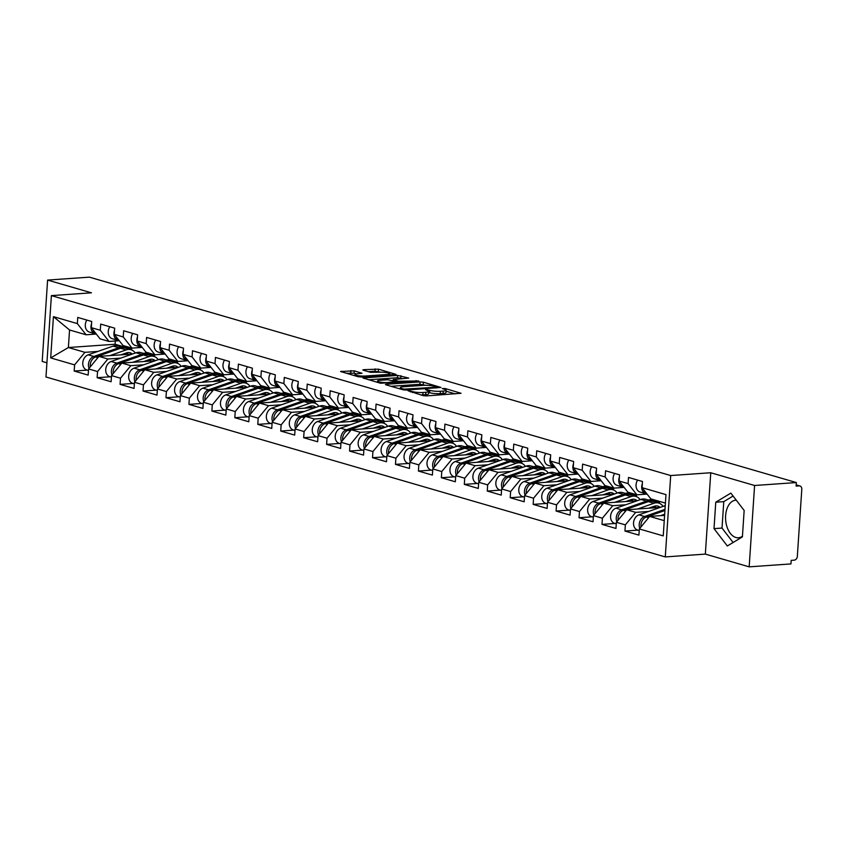 <?xml version="1.0" encoding="UTF-8"?>
<svg xmlns="http://www.w3.org/2000/svg" width="844" height="844" viewBox="0 0 844 844"><rect width="100%" height="100%" fill="white"/><g stroke="black" fill="none" stroke-linecap="round" stroke-linejoin="round"><path stroke-width="1.27" d="M408.074 390.783L423.118 395.625L426.431 395.91L461.056 393.283L445.221 388.546L442.256 388.525L444.588 389.306A7.585 1.319 3.8 0 1 446.159 390.223A7.585 1.319 3.8 0 1 443.216 391.067L440.41 391.257A7.585 1.319 3.8 0 1 429.796 390.339L425.492 389.559L427.169 390.519A7.585 1.319 3.8 0 1 428.752 391.447A7.585 1.319 3.8 0 1 425.809 392.281L422.992 392.481A7.585 1.319 3.8 0 1 412.378 391.563L408.074 390.783M742.446 536.214A18.832 11.489 86 0 1 738.405 537.765A18.832 11.489 86 0 1 735.862 537.48A18.832 11.489 86 0 1 725.555 517.71A18.832 11.489 86 0 1 735.778 500.197A18.832 11.489 86 0 1 736.263 500.175M354.227 370.854L340.543 371.487L358.067 376.719L361.39 377.015L396.005 374.388L378.481 369.155L363.743 369.661L362.825 369.925L363.31 370.21L370.6 372.331L379.589 372.225A6.341 1.097 3.8 0 1 386.267 372.542A6.341 1.097 3.8 0 1 389.77 373.765A6.341 1.097 3.8 0 1 387.312 374.472L365.125 376.023A6.341 1.097 3.8 0 1 358.436 375.707A6.341 1.097 3.8 0 1 354.934 374.483A6.341 1.097 3.8 0 1 357.392 373.776L362.013 373.259L354.227 370.854L354.069 373.217L346.135 373.259M710.754 472.745L705.341 554.107L749.177 566.851L754.589 485.49L710.754 472.745L670.695 475.552L51.389 295.622L91.437 292.815L47.602 280.081L89.38 277.148L796.356 482.557L796.124 486.112L799.173 485.901L796.198 485.036M754.589 485.49L796.356 482.557M386.362 384.273L385.444 384.537L385.94 384.822L402.978 389.77L406.291 390.065L440.916 387.438L423.382 382.195L420.069 381.91L386.362 384.273L386.32 384.938M380.517 383.25L362.994 378.007L397.619 375.39L408.718 378.08L393.209 379.568L398.537 381.256L418.751 380.95L380.517 383.25M670.695 475.552L665.283 556.924L45.977 376.983L51.389 295.622M87.238 370.126L74.188 371.033L88.166 375.095L88.578 368.933L98.896 356.4L132.371 354.058M74.188 371.033L74.599 364.872L50.693 357.919L53.436 316.648L77.342 323.6L77.754 317.428L91.722 321.49L91.31 327.651L100.288 330.268L100.7 324.096L114.668 328.158L114.267 334.319L123.235 336.935L123.646 330.764L137.625 334.825L137.213 340.987L146.181 343.592L146.592 337.431L160.571 341.493L160.16 347.654L169.138 350.26L169.538 344.099L183.517 348.161L183.106 354.322L192.084 356.928L192.495 350.766L206.463 354.828L206.052 360.989L215.03 363.595L215.442 357.434L229.41 361.496L229.009 367.657L237.976 370.263L238.388 364.102L252.367 368.163L251.955 374.325L260.923 376.93L261.334 370.769L275.313 374.831L274.901 380.992L283.879 383.598L284.28 377.437L298.259 381.499L297.848 387.66L306.826 390.266L307.237 384.104L321.205 388.166L320.794 394.327L329.772 396.933L330.183 390.772L344.152 394.834L343.751 400.995L352.718 403.601L353.13 397.44L367.108 401.501L366.697 407.663L375.664 410.268L376.076 404.107L390.055 408.169L389.643 414.33L398.611 416.936L399.022 410.775L413.001 414.837L412.589 420.998L421.567 423.604L421.968 417.442L435.947 421.494L435.536 427.665L444.514 430.271L444.925 424.11L458.893 428.161L458.482 434.333L467.46 436.939L467.871 430.778L481.84 434.829L481.439 441.001L490.406 443.606L490.818 437.445L504.796 441.496L504.385 447.668L513.352 450.274L513.764 444.113L527.743 448.164L527.331 454.336L536.309 456.942L536.71 450.78L550.689 454.832L550.277 461.003L559.255 463.609L559.667 457.448L573.635 461.499L573.224 467.671L582.202 470.277L582.613 464.105L596.581 468.167L596.18 474.339L605.148 476.944L605.559 470.773L619.538 474.834L619.127 481.006L628.094 483.612L628.506 477.44L642.484 481.502L642.073 487.674L665.979 494.616L663.236 535.887L639.33 528.945L649.658 516.423L664.597 515.367M637.99 530.137L624.95 531.055L638.919 535.117L639.33 528.945M624.95 531.055L625.351 524.884L616.384 522.278L626.712 509.755L660.177 507.402M615.044 523.47L601.994 524.388L615.972 528.449L616.384 522.278M601.994 524.388L602.405 518.216L593.438 515.61L603.755 503.087L637.231 500.735M592.098 516.802L579.047 517.72L593.026 521.782L593.438 515.61M579.047 517.72L579.459 511.548L570.491 508.943L580.809 496.42L614.284 494.067M569.151 510.135L556.101 511.053L570.08 515.114L570.491 508.943M556.101 511.053L556.512 504.881L547.534 502.275L557.863 489.752L591.338 487.399M546.205 503.467L533.155 504.385L547.134 508.447L547.534 502.275M533.155 504.385L533.566 498.213L524.588 495.607L534.917 483.084L568.392 480.732M523.248 496.799L510.209 497.717L524.177 501.779L524.588 495.607M510.209 497.717L510.62 491.546L501.642 488.94L511.97 476.417L545.446 474.064M500.302 490.132L487.262 491.05L501.231 495.111L501.642 488.94M487.262 491.05L487.663 484.878L478.696 482.272L489.014 469.749L522.489 467.397M477.356 483.464L464.305 484.382L478.284 488.444L478.696 482.272M464.305 484.382L464.717 478.21L455.749 475.605L466.067 463.082L499.542 460.729M454.41 476.797L441.359 477.715L455.338 481.776L455.749 475.605M441.359 477.715L441.771 471.543L432.793 468.937L443.121 456.414L476.596 454.061M431.463 470.129L418.413 471.047L432.392 475.109L432.793 468.937M418.413 471.047L418.824 464.875L409.846 462.269L420.175 449.746L453.65 447.394M408.507 463.462L395.467 464.379L409.435 468.441L409.846 462.269M395.467 464.379L395.878 458.208L386.9 455.602L397.229 443.079L430.704 440.726M385.56 456.794L372.521 457.712L386.489 461.773L386.9 455.602M372.521 457.712L372.921 451.551L363.954 448.934L374.282 436.411L407.747 434.059M362.614 450.126L349.564 451.044L363.542 455.106L363.954 448.934M349.564 451.044L349.975 444.883L341.008 442.267L351.326 429.744L384.801 427.391M339.668 443.459L326.617 444.377L340.596 448.438L341.008 442.267M326.617 444.377L327.029 438.215L318.051 435.599L328.379 423.076L361.854 420.734M316.722 436.791L303.671 437.709L317.65 441.771L318.051 435.599M303.671 437.709L304.083 431.548L295.105 428.931L305.433 416.408L338.908 414.066M293.765 430.134L280.725 431.041L294.693 435.103L295.105 428.931M280.725 431.041L281.136 424.88L272.158 422.264L282.487 409.741L315.962 407.399M270.818 423.466L257.779 424.374L271.747 428.435L272.158 422.264M257.779 424.374L258.18 418.213L249.212 415.596L259.541 403.073L293.005 400.731M247.872 416.799L234.822 417.706L248.801 421.768L249.212 415.596M234.822 417.706L235.233 411.545L226.266 408.939L236.584 396.406L270.059 394.064M224.926 410.131L211.876 411.039L225.854 415.1L226.266 408.939M211.876 411.039L212.287 404.877L203.32 402.272L213.637 389.738L247.113 387.396M201.98 403.464L188.929 404.371L202.908 408.433L203.32 402.272M188.929 404.371L189.341 398.21L180.363 395.604L190.691 383.07L224.166 380.728M179.033 396.796L165.983 397.703L179.962 401.765L180.363 395.604M165.983 397.703L166.395 391.542L157.417 388.936L167.745 376.403L201.22 374.061M156.077 390.128L143.037 391.036L157.005 395.097L157.417 388.936M143.037 391.036L143.448 384.875L134.47 382.269L144.799 369.735L178.274 367.393M133.13 383.461L120.091 384.368L134.059 388.43L134.47 382.269M120.091 384.368L120.492 378.207L111.524 375.601L121.842 363.068L155.317 360.726M110.184 376.793L97.134 377.701L111.113 381.762L111.524 375.601M97.134 377.701L97.545 371.539L88.578 368.933M115.902 336.418A7.965 6.161 106.2 0 0 119.257 340.712L109.034 341.451L100.067 338.845L91.31 327.651M143.206 353.298L145.632 353.13L154.61 355.735L152.173 355.904M98.896 356.4L107.874 359.006L120.819 358.099M145.717 351.864L145.632 353.13M154.674 354.712L154.61 355.735M109.034 341.451L100.288 330.268M97.545 371.539L107.874 359.006M142.225 347.401L131.991 348.118L123.013 345.512L114.267 334.319M166.152 359.966L168.578 359.797L177.556 362.403L175.13 362.572M121.842 363.068L130.82 365.674L143.775 364.766M168.663 358.531L168.578 359.797M177.62 361.38L177.556 362.403M131.991 348.118L123.235 336.935M120.492 378.207L130.82 365.674M161.795 349.754A7.965 6.161 106.2 0 0 165.15 354.047L154.937 354.786L145.959 352.18L137.213 340.987M189.098 366.634L191.525 366.465L200.503 369.071L198.076 369.239M144.799 369.735L153.766 372.341L166.722 371.434M191.609 365.199L191.525 366.465M200.566 368.047L200.503 369.071M154.937 354.786L146.181 343.592M143.448 384.875L153.766 372.341M188.128 360.736L177.884 361.454L168.905 358.848L160.16 347.654M212.044 373.301L214.482 373.132L223.449 375.738L221.022 375.907M167.745 376.403L176.712 379.009L189.668 378.101M214.555 371.866L214.482 373.132M223.523 374.715L223.449 375.738M177.884 361.454L169.138 350.26M166.395 391.542L176.712 379.009M207.698 363.089A7.965 6.161 106.2 0 0 211.053 367.383L200.83 368.121L191.862 365.515L183.106 354.322M235.001 379.969L237.428 379.8L246.395 382.406L243.969 382.575M190.691 383.07L199.669 385.676L212.614 384.769M237.512 378.534L237.428 379.8M246.469 381.382L246.395 382.406M200.83 368.121L192.084 356.928M189.341 398.21L199.669 385.676M230.644 369.756A7.965 6.161 106.2 0 0 233.999 374.05L223.776 374.789L214.809 372.183L206.052 360.989M257.947 386.636L260.374 386.468L269.341 389.073L266.915 389.242M213.637 389.738L222.616 392.344L235.56 391.437M260.458 385.202L260.374 386.468M269.415 388.05L269.341 389.073M223.776 374.789L215.03 363.595M212.287 404.877L222.616 392.344M256.966 380.739L246.722 381.456L237.755 378.851L229.009 367.657M280.894 393.304L283.32 393.135L292.298 395.741L289.872 395.91M236.584 396.406L245.562 399.012L258.507 398.104M283.405 391.869L283.32 393.135M292.362 394.718L292.298 395.741M246.722 381.456L237.976 370.263M235.233 411.545L245.562 399.012M276.537 383.092A7.965 6.161 106.2 0 0 279.892 387.385L269.679 388.124L260.701 385.518L251.955 374.325M303.84 399.972L306.267 399.792L315.245 402.409L312.818 402.577M259.541 403.073L268.508 405.679L281.463 404.772M306.351 398.537L306.267 399.792M315.308 401.385L315.245 402.409M269.679 388.124L260.923 376.93M258.18 418.213L268.508 405.679M302.859 394.074L292.625 394.792L283.647 392.186L274.901 380.992M326.786 406.639L329.223 406.46L338.191 409.076L335.764 409.245M282.487 409.741L291.454 412.347L304.41 411.439M329.297 405.204L329.223 406.46M338.254 408.053L338.191 409.076M292.625 394.792L283.879 383.598M281.136 424.88L291.454 412.347M325.816 400.742L315.572 401.459L306.594 398.853L297.848 387.66M349.743 413.307L352.17 413.127L361.137 415.744L358.711 415.913M305.433 416.408L314.411 419.014L327.356 418.107M352.254 411.872L352.17 413.127M361.211 414.721L361.137 415.744M315.572 401.459L306.826 390.266M304.083 431.548L314.411 419.014M348.762 407.409L338.518 408.127L329.55 405.521L320.794 394.327M372.689 419.974L375.116 419.795L384.083 422.411L381.657 422.58M328.379 423.076L337.357 425.682L350.302 424.775M375.2 418.54L375.116 419.795M384.157 421.388L384.083 422.411M338.518 408.127L329.772 396.933M327.029 438.215L337.357 425.682M371.708 414.077L361.464 414.794L352.497 412.188L343.751 400.995M395.636 426.642L398.062 426.463L407.04 429.079L404.614 429.248M351.326 429.744L360.304 432.35L373.248 431.442M398.146 425.207L398.062 426.463M407.103 428.056L407.04 429.079M361.464 414.794L352.718 403.601M349.975 444.883L360.304 432.35M394.654 420.745L384.421 421.462L375.443 418.856L366.697 407.663M418.582 433.31L421.008 433.13L429.986 435.747L427.56 435.915M374.282 436.411L383.25 439.017L396.205 438.11M421.093 431.875L421.008 433.13M430.05 434.723L429.986 435.747M384.421 421.462L375.664 410.268M372.921 451.551L383.25 439.017M417.601 427.412L407.367 428.13L398.389 425.524L389.643 414.33M441.528 439.967L443.955 439.798L452.933 442.404L450.506 442.583M397.229 443.079L406.196 445.685L419.151 444.777M444.039 438.542L443.955 439.798M452.996 441.391L452.933 442.404M407.367 428.13L398.611 416.936M395.878 458.208L406.196 445.685M440.557 434.08L430.313 434.797L421.335 432.191L412.589 420.998M464.485 446.634L466.911 446.465L475.879 449.071L473.452 449.251M420.175 449.746L429.142 452.352L442.098 451.445M466.996 445.21L466.911 446.465M475.953 448.058L475.879 449.071M430.313 434.797L421.567 423.604M418.824 464.875L429.142 452.352M463.504 440.747L453.26 441.465L444.292 438.859L435.536 427.665M487.431 453.302L489.858 453.133L498.825 455.739L496.399 455.918M443.121 456.414L452.099 459.02L465.044 458.113M489.942 451.878L489.858 453.133M498.899 454.726L498.825 455.739M453.26 441.465L444.514 430.271M441.771 471.543L452.099 459.02M486.45 447.415L476.206 448.132L467.238 445.526L458.482 434.333M510.377 459.969L512.804 459.801L521.782 462.406L519.345 462.586M466.067 463.082L475.045 465.688L487.99 464.78M512.888 458.545L512.804 459.801M521.845 461.394L521.782 462.406M476.206 448.132L467.46 436.939M464.717 478.21L475.045 465.688M509.396 454.083L499.163 454.8L490.185 452.194L481.439 441.001M533.324 466.637L535.75 466.468L544.728 469.074L542.302 469.253M489.014 469.749L497.992 472.355L510.947 471.448M535.834 465.213L535.75 466.468M544.791 468.061L544.728 469.074M499.163 454.8L490.406 443.606M487.663 484.878L497.992 472.355M532.342 460.75L522.109 461.468L513.131 458.862L504.385 447.668M556.27 473.305L558.696 473.136L567.674 475.742L565.248 475.911M511.97 476.417L520.938 479.023L533.893 478.115M558.781 471.88L558.696 473.136M567.738 474.729L567.674 475.742M522.109 461.468L513.352 450.274M510.62 491.546L520.938 479.023M555.289 467.418L545.055 468.135L536.077 465.529L527.331 454.336M579.216 479.972L581.653 479.803L590.621 482.409L588.194 482.578M534.917 483.084L543.884 485.69L556.84 484.783M581.727 478.548L581.653 479.803M590.694 481.397L590.621 482.409M545.055 468.135L536.309 456.942M533.566 498.213L543.884 485.69M574.869 469.77A7.965 6.161 106.2 0 0 578.224 474.054L568.001 474.803L559.034 472.197L550.277 461.003M602.173 486.64L604.599 486.471L613.567 489.077L611.14 489.246M557.863 489.752L566.841 492.358L579.786 491.451M604.684 485.216L604.599 486.471M613.641 488.064L613.567 489.077M568.001 474.803L559.255 463.609M556.512 504.881L566.841 492.358M601.192 480.753L590.948 481.47L581.98 478.864L573.224 467.671M625.119 493.307L627.546 493.139L636.513 495.744L634.087 495.913M580.809 496.42L589.787 499.026L602.732 498.118M627.63 491.883L627.546 493.139M636.587 494.732L636.513 495.744M590.948 481.47L582.202 470.277M579.459 511.548L589.787 499.026M620.762 483.106A7.965 6.161 106.2 0 0 624.117 487.389L613.894 488.138L604.926 485.532L596.18 474.339M648.065 499.975L650.492 499.806L659.47 502.412L657.043 502.581M603.755 503.087L612.733 505.693L625.678 504.786M650.576 498.551L650.492 499.806M659.533 501.399L659.47 502.412M613.894 488.138L605.148 476.944M602.405 518.216L612.733 505.693M647.084 494.088L636.851 494.806L627.873 492.2L619.127 481.006M626.712 509.755L635.68 512.361L648.635 511.453M636.851 494.806L628.094 483.612M625.351 524.884L635.68 512.361M749.177 566.851L790.955 563.919L791.187 560.363L794.246 560.152A3.619 2.796 106.2 0 0 797.337 556.386L801.8 489.256A3.619 2.796 106.2 0 0 799.954 485.986A3.619 2.796 106.2 0 0 799.173 485.901M665.41 503.108L650.819 498.867L642.073 487.674M649.658 516.423L664.249 520.653M47.602 280.081L42.2 361.443L46.926 362.814M705.341 554.107L665.283 556.924M92.956 329.751A7.965 6.161 106.2 0 0 96.311 334.045L86.088 334.783L69.546 329.983L68.375 347.528L84.927 352.338L97.872 351.431M115.322 341.018L115.111 344.257L68.375 347.528L50.693 357.919M129.227 349.237L131.653 349.068L115.111 344.257M131.727 348.044L131.653 349.068M86.088 334.783L77.342 323.6M69.546 329.983L53.436 316.648M74.599 364.872L84.927 352.338M727.328 545.973L742.404 536.879L744.155 510.451L730.841 493.107L715.765 502.201L714.013 528.629L727.328 545.973M420.692 394.918A7.585 1.319 3.8 0 0 422.833 394.855L422.992 392.481M428.752 391.447L428.594 393.821A7.585 1.319 3.8 0 1 425.65 394.654L422.833 394.855M446.159 390.223L446.001 392.597A7.585 1.319 3.8 0 1 443.058 393.441L440.251 393.631A7.585 1.319 3.8 0 1 429.638 392.713L428.678 392.439M455.306 393.884L446.096 391.215M425.65 385.275L419.911 384.284L391.036 386.299M404.012 389.126L435.915 387.259L434.122 386.257A7.585 1.319 3.8 0 0 423.509 385.339L403.284 386.752A7.585 1.319 3.8 0 0 400.341 387.596A7.585 1.319 3.8 0 0 401.913 388.514L404.012 389.126L403.949 389.96M368.585 379.779L397.461 377.753L397.619 375.39M402.957 378.682L397.461 377.753M379.948 380.296A6.341 1.097 3.8 0 0 377.479 380.992A6.341 1.097 3.8 0 0 380.982 382.226A6.341 1.097 3.8 0 0 387.67 382.543L395.91 381.435L387.765 379.747L379.948 380.296M356.358 373.881L354.069 373.217M380.57 372.172L375 371.233L368.417 371.698M390.255 374.989L389.696 374.831M733.077 496.029L723.772 501.642L722.021 528.07L733.098 542.492M722.021 528.07L714.013 528.629M723.772 501.642L715.765 502.201M641.029 526.888A7.965 6.161 -73.8 0 1 646.356 517.013L664.924 510.504M660.588 515.652L664.671 514.218M639.805 528.376A7.965 6.161 -73.8 0 1 644.584 516.496L664.998 509.343M639.224 530.496L637.61 530.032A7.965 6.161 -73.8 0 1 633.549 522.626A7.965 6.161 -73.8 0 1 638.929 514.851L663.838 506.126A12.069 9.326 -73.8 0 1 665.241 505.756M642.337 483.644A7.965 6.161 106.2 0 0 645.797 493.719A7.965 6.161 106.2 0 0 646.093 493.793L646.852 493.962M637.621 480.088A7.965 6.161 106.2 0 0 640.132 492.073A7.965 6.161 106.2 0 0 640.427 492.147M643.708 489.773A7.965 6.161 106.2 0 0 647.063 494.056M616.278 523.829L614.664 523.364A7.965 6.161 -73.8 0 1 610.602 515.958A7.965 6.161 -73.8 0 1 615.972 508.183L640.891 499.458A12.069 9.326 -73.8 0 1 643.054 499.004A12.069 9.326 -73.8 0 1 645.639 499.268L651.294 500.914A12.069 9.326 -73.8 0 1 652.169 501.231M616.859 521.708A7.965 6.161 -73.8 0 1 621.638 509.829L646.557 501.104A12.069 9.326 -73.8 0 1 648.719 500.65A12.069 9.326 -73.8 0 1 651.294 500.914M660.124 507.413A8.936 6.9 106.2 0 0 657.856 506.094A8.936 6.9 106.2 0 0 655.946 505.894A8.936 6.9 106.2 0 0 654.343 506.221L648.677 508.215M618.082 520.221A7.965 6.161 -73.8 0 1 623.399 510.346L648.319 501.61A12.069 9.326 -73.8 0 1 650.481 501.157A12.069 9.326 -73.8 0 1 653.066 501.431L658.731 503.077A12.069 9.326 -73.8 0 1 663.078 506.389M637.642 508.985L653.984 503.256A12.069 9.326 -73.8 0 1 656.147 502.802A12.069 9.326 -73.8 0 1 658.731 503.077M655.872 507.708A8.936 6.9 106.2 0 0 654.786 506.083M655.345 506.801L654.3 507.603A8.936 6.9 106.2 0 0 653.689 506.453M652.169 506.991L654.3 507.603M593.332 517.161L591.718 516.697A7.965 6.161 -73.8 0 1 587.656 509.291A7.965 6.161 -73.8 0 1 593.026 501.515L617.945 492.791A12.069 9.326 -73.8 0 1 620.108 492.337A12.069 9.326 -73.8 0 1 622.682 492.601L628.347 494.246A12.069 9.326 -73.8 0 1 629.213 494.563M593.912 515.04A7.965 6.161 -73.8 0 1 598.691 503.161L623.611 494.436A12.069 9.326 -73.8 0 1 625.773 493.983A12.069 9.326 -73.8 0 1 628.347 494.246M637.178 500.745A8.936 6.9 106.2 0 0 634.899 499.426A8.936 6.9 106.2 0 0 632.989 499.226A8.936 6.9 106.2 0 0 631.396 499.553L625.721 501.547M595.136 513.553A7.965 6.161 -73.8 0 1 600.453 503.678L625.372 494.943A12.069 9.326 -73.8 0 1 627.535 494.489A12.069 9.326 -73.8 0 1 630.12 494.763L635.775 496.409A12.069 9.326 -73.8 0 1 640.132 499.722M614.696 502.317L631.038 496.588A12.069 9.326 -73.8 0 1 633.2 496.135A12.069 9.326 -73.8 0 1 635.775 496.409M632.926 501.041A8.936 6.9 106.2 0 0 631.829 499.426M632.399 500.133L631.354 500.935A8.936 6.9 106.2 0 0 630.742 499.785M629.223 500.323L631.354 500.935M570.386 510.493L568.761 510.029A7.965 6.161 -73.8 0 1 564.71 502.623A7.965 6.161 -73.8 0 1 570.08 494.848L594.999 486.123A12.069 9.326 -73.8 0 1 597.162 485.669A12.069 9.326 -73.8 0 1 599.736 485.933L605.401 487.579A12.069 9.326 -73.8 0 1 606.266 487.895M570.966 508.373A7.965 6.161 -73.8 0 1 575.745 496.494L600.654 487.769A12.069 9.326 -73.8 0 1 602.827 487.315A12.069 9.326 -73.8 0 1 605.401 487.579M614.232 494.078A8.936 6.9 106.2 0 0 611.953 492.759A8.936 6.9 106.2 0 0 610.043 492.558A8.936 6.9 106.2 0 0 608.45 492.896L602.774 494.879M572.19 506.885A7.965 6.161 -73.8 0 1 577.507 497.01L602.426 488.275A12.069 9.326 -73.8 0 1 604.589 487.821A12.069 9.326 -73.8 0 1 607.163 488.096L612.828 489.742A12.069 9.326 -73.8 0 1 617.186 493.054M591.739 495.65L608.091 489.921A12.069 9.326 -73.8 0 1 610.254 489.467A12.069 9.326 -73.8 0 1 612.828 489.742M609.98 494.373A8.936 6.9 106.2 0 0 608.883 492.759M609.452 493.466L608.397 494.267A8.936 6.9 106.2 0 0 607.796 493.118M606.277 493.656L608.397 494.267M547.439 503.826L545.815 503.362A7.965 6.161 -73.8 0 1 541.764 495.955A7.965 6.161 -73.8 0 1 547.134 488.18L572.042 479.455A12.069 9.326 -73.8 0 1 574.215 479.002A12.069 9.326 -73.8 0 1 576.79 479.265L582.455 480.911A12.069 9.326 -73.8 0 1 583.32 481.228M548.009 501.705A7.965 6.161 -73.8 0 1 552.799 489.826L577.707 481.101A12.069 9.326 -73.8 0 1 579.87 480.647A12.069 9.326 -73.8 0 1 582.455 480.911M591.285 487.41A8.936 6.9 106.2 0 0 589.006 486.091A8.936 6.9 106.2 0 0 587.097 485.891A8.936 6.9 106.2 0 0 585.493 486.228L579.828 488.212M549.233 500.218A7.965 6.161 -73.8 0 1 554.561 490.343L579.48 481.607A12.069 9.326 -73.8 0 1 581.643 481.154A12.069 9.326 -73.8 0 1 584.217 481.428L589.882 483.074A12.069 9.326 -73.8 0 1 594.239 486.387M568.793 488.982L585.135 483.253A12.069 9.326 -73.8 0 1 587.308 482.8A12.069 9.326 -73.8 0 1 589.882 483.074M587.034 487.705A8.936 6.9 106.2 0 0 585.936 486.091M586.496 486.798L585.451 487.6A8.936 6.9 106.2 0 0 584.85 486.45M583.331 486.988L585.451 487.6M524.483 497.158L522.869 496.694A7.965 6.161 -73.8 0 1 518.807 489.288A7.965 6.161 -73.8 0 1 524.187 481.513L549.096 472.788A12.069 9.326 -73.8 0 1 551.259 472.334A12.069 9.326 -73.8 0 1 553.843 472.598L559.509 474.244A12.069 9.326 -73.8 0 1 560.374 474.56M525.063 495.038A7.965 6.161 -73.8 0 1 529.842 483.158L554.761 474.433A12.069 9.326 -73.8 0 1 556.924 473.98A12.069 9.326 -73.8 0 1 559.509 474.244M568.328 480.742A8.936 6.9 106.2 0 0 566.06 479.424A8.936 6.9 106.2 0 0 564.151 479.223A8.936 6.9 106.2 0 0 562.547 479.561L556.882 481.544M526.287 493.55A7.965 6.161 -73.8 0 1 531.614 483.675L556.523 474.94A12.069 9.326 -73.8 0 1 558.696 474.486A12.069 9.326 -73.8 0 1 561.271 474.761L566.936 476.406A12.069 9.326 -73.8 0 1 571.282 479.719M545.846 482.314L562.188 476.586A12.069 9.326 -73.8 0 1 564.351 476.132A12.069 9.326 -73.8 0 1 566.936 476.406M564.087 481.038A8.936 6.9 106.2 0 0 562.99 479.424M563.549 480.13L562.505 480.932A8.936 6.9 106.2 0 0 561.893 479.782M560.374 480.32L562.505 480.932M619.39 476.976A7.965 6.161 106.2 0 0 622.851 487.051A7.965 6.161 106.2 0 0 623.146 487.125L623.906 487.294M614.675 473.421A7.965 6.161 106.2 0 0 617.186 485.406A7.965 6.161 106.2 0 0 617.481 485.479M596.444 470.308A7.965 6.161 106.2 0 0 599.894 480.384A7.965 6.161 106.2 0 0 600.2 480.458L600.949 480.626M591.728 466.753A7.965 6.161 106.2 0 0 594.239 478.738A7.965 6.161 106.2 0 0 594.535 478.822M597.816 476.438A7.965 6.161 106.2 0 0 601.171 480.721M573.498 463.641A7.965 6.161 106.2 0 0 576.948 473.716A7.965 6.161 106.2 0 0 577.254 473.79L578.003 473.959M568.782 460.096A7.965 6.161 106.2 0 0 571.282 472.07A7.965 6.161 106.2 0 0 571.588 472.155M550.552 456.973A7.965 6.161 106.2 0 0 554.002 467.048A7.965 6.161 106.2 0 0 554.308 467.133L555.057 467.291M545.825 453.428A7.965 6.161 106.2 0 0 548.336 465.403A7.965 6.161 106.2 0 0 548.642 465.487M551.923 463.103A7.965 6.161 106.2 0 0 555.278 467.386M527.595 450.306A7.965 6.161 106.2 0 0 531.055 460.381A7.965 6.161 106.2 0 0 531.351 460.465L532.11 460.624M522.879 446.761A7.965 6.161 106.2 0 0 525.39 458.735A7.965 6.161 106.2 0 0 525.696 458.819M528.966 456.435A7.965 6.161 106.2 0 0 532.321 460.718M501.536 490.491L499.922 490.026A7.965 6.161 -73.8 0 1 495.861 482.62A7.965 6.161 -73.8 0 1 501.231 474.845L526.15 466.12A12.069 9.326 -73.8 0 1 528.312 465.666A12.069 9.326 -73.8 0 1 530.897 465.93L536.562 467.576A12.069 9.326 -73.8 0 1 537.428 467.892M502.117 488.37A7.965 6.161 -73.8 0 1 506.896 476.491L531.815 467.766A12.069 9.326 -73.8 0 1 533.978 467.312A12.069 9.326 -73.8 0 1 536.562 467.576M545.382 474.075A8.936 6.9 106.2 0 0 543.114 472.756A8.936 6.9 106.2 0 0 541.204 472.556A8.936 6.9 106.2 0 0 539.601 472.893L533.936 474.877M503.341 486.882A7.965 6.161 -73.8 0 1 508.668 477.008L533.577 468.272A12.069 9.326 -73.8 0 1 535.74 467.819A12.069 9.326 -73.8 0 1 538.324 468.093L543.99 469.739A12.069 9.326 -73.8 0 1 548.336 473.051M522.9 475.647L539.242 469.918A12.069 9.326 -73.8 0 1 541.405 469.464A12.069 9.326 -73.8 0 1 543.99 469.739M541.131 474.37A8.936 6.9 106.2 0 0 540.044 472.756M540.603 473.463L539.559 474.265A8.936 6.9 106.2 0 0 538.947 473.115M537.428 473.653L539.559 474.265M504.649 443.638A7.965 6.161 106.2 0 0 508.109 453.713A7.965 6.161 106.2 0 0 508.404 453.798L509.164 453.956M499.933 440.093A7.965 6.161 106.2 0 0 502.444 452.067A7.965 6.161 106.2 0 0 502.739 452.152M506.02 449.768A7.965 6.161 106.2 0 0 509.375 454.051M478.59 483.823L476.976 483.359A7.965 6.161 -73.8 0 1 472.914 475.953A7.965 6.161 -73.8 0 1 478.284 468.177L503.203 459.452A12.069 9.326 -73.8 0 1 505.366 458.999A12.069 9.326 -73.8 0 1 507.951 459.263L513.606 460.908A12.069 9.326 -73.8 0 1 514.471 461.225M479.17 481.702A7.965 6.161 -73.8 0 1 483.95 469.823L508.869 461.098A12.069 9.326 -73.8 0 1 511.031 460.645A12.069 9.326 -73.8 0 1 513.606 460.908M522.436 467.407A8.936 6.9 106.2 0 0 520.168 466.088A8.936 6.9 106.2 0 0 518.258 465.888A8.936 6.9 106.2 0 0 516.655 466.226L510.979 468.209M480.394 480.215A7.965 6.161 -73.8 0 1 485.711 470.34L510.631 461.615A12.069 9.326 -73.8 0 1 512.793 461.162A12.069 9.326 -73.8 0 1 515.378 461.425L521.043 463.071A12.069 9.326 -73.8 0 1 525.39 466.384M499.954 468.979L516.296 463.25A12.069 9.326 -73.8 0 1 518.459 462.797A12.069 9.326 -73.8 0 1 521.043 463.071M518.184 467.703A8.936 6.9 106.2 0 0 517.087 466.088M517.657 466.795L516.612 467.597A8.936 6.9 106.2 0 0 516 466.447M514.481 466.985L516.612 467.597M481.702 436.97A7.965 6.161 106.2 0 0 485.152 447.046A7.965 6.161 106.2 0 0 485.458 447.13L486.207 447.288M476.987 433.426A7.965 6.161 106.2 0 0 479.497 445.4A7.965 6.161 106.2 0 0 479.793 445.484M483.074 443.1A7.965 6.161 106.2 0 0 486.429 447.383M455.644 477.155L454.019 476.691A7.965 6.161 -73.8 0 1 449.968 469.285A7.965 6.161 -73.8 0 1 455.338 461.51L480.257 452.785A12.069 9.326 -73.8 0 1 482.42 452.331A12.069 9.326 -73.8 0 1 484.994 452.606L490.659 454.241A12.069 9.326 -73.8 0 1 491.524 454.557M456.224 475.035A7.965 6.161 -73.8 0 1 461.003 463.156L485.922 454.431A12.069 9.326 -73.8 0 1 488.085 453.977A12.069 9.326 -73.8 0 1 490.659 454.241M499.49 460.74A8.936 6.9 106.2 0 0 497.211 459.421A8.936 6.9 106.2 0 0 495.301 459.22A8.936 6.9 106.2 0 0 493.708 459.558L488.032 461.541M457.448 473.547A7.965 6.161 -73.8 0 1 462.765 463.672L487.684 454.948A12.069 9.326 -73.8 0 1 489.847 454.494A12.069 9.326 -73.8 0 1 492.421 454.758L498.087 456.404A12.069 9.326 -73.8 0 1 502.444 459.716M476.997 462.312L493.35 456.593A12.069 9.326 -73.8 0 1 495.512 456.129A12.069 9.326 -73.8 0 1 498.087 456.404M495.238 461.035A8.936 6.9 106.2 0 0 494.141 459.421M494.711 460.128L493.656 460.929A8.936 6.9 106.2 0 0 493.054 459.78M491.535 460.318L493.656 460.929M458.756 430.303A7.965 6.161 106.2 0 0 462.206 440.378A7.965 6.161 106.2 0 0 462.512 440.462L463.261 440.621M454.04 426.758A7.965 6.161 106.2 0 0 456.541 438.732A7.965 6.161 106.2 0 0 456.847 438.817M460.128 436.432A7.965 6.161 106.2 0 0 463.483 440.726M432.698 470.488L431.073 470.024A7.965 6.161 -73.8 0 1 427.022 462.617A7.965 6.161 -73.8 0 1 432.392 454.842L457.311 446.117A12.069 9.326 -73.8 0 1 459.474 445.664A12.069 9.326 -73.8 0 1 462.048 445.938L467.713 447.584A12.069 9.326 -73.8 0 1 468.578 447.89M433.267 468.367A7.965 6.161 -73.8 0 1 438.057 456.488L462.966 447.763A12.069 9.326 -73.8 0 1 465.128 447.309A12.069 9.326 -73.8 0 1 467.713 447.584M476.543 454.072A8.936 6.9 106.2 0 0 474.265 452.753A8.936 6.9 106.2 0 0 472.355 452.553A8.936 6.9 106.2 0 0 470.752 452.89L465.086 454.874M434.502 466.88A7.965 6.161 -73.8 0 1 439.819 457.005L464.738 448.28A12.069 9.326 -73.8 0 1 466.901 447.826A12.069 9.326 -73.8 0 1 469.475 448.09L475.14 449.736A12.069 9.326 -73.8 0 1 479.497 453.049M454.051 455.644L470.403 449.926A12.069 9.326 -73.8 0 1 472.566 449.472A12.069 9.326 -73.8 0 1 475.14 449.736M472.292 454.367A8.936 6.9 106.2 0 0 471.195 452.753M471.754 453.46L470.709 454.262A8.936 6.9 106.2 0 0 470.108 453.112M468.589 453.65L470.709 454.262M435.81 423.635A7.965 6.161 106.2 0 0 439.26 433.711A7.965 6.161 106.2 0 0 439.566 433.795L440.315 433.953M431.084 420.09A7.965 6.161 106.2 0 0 433.594 432.065A7.965 6.161 106.2 0 0 433.9 432.149M437.181 429.765A7.965 6.161 106.2 0 0 440.536 434.059M409.741 463.82L408.127 463.356A7.965 6.161 -73.8 0 1 404.076 455.95A7.965 6.161 -73.8 0 1 409.445 448.175L434.354 439.45A12.069 9.326 -73.8 0 1 436.517 438.996A12.069 9.326 -73.8 0 1 439.102 439.27L444.767 440.916A12.069 9.326 -73.8 0 1 445.632 441.222M410.321 461.7A7.965 6.161 -73.8 0 1 415.1 449.82L440.019 441.096A12.069 9.326 -73.8 0 1 442.182 440.642A12.069 9.326 -73.8 0 1 444.767 440.916M453.587 447.404A8.936 6.9 106.2 0 0 451.318 446.086A8.936 6.9 106.2 0 0 449.409 445.885A8.936 6.9 106.2 0 0 447.805 446.223L442.14 448.206M411.545 460.212A7.965 6.161 -73.8 0 1 416.873 450.337L441.792 441.612A12.069 9.326 -73.8 0 1 443.955 441.159A12.069 9.326 -73.8 0 1 446.529 441.423L452.194 443.068A12.069 9.326 -73.8 0 1 456.551 446.381M431.105 448.976L447.447 443.258A12.069 9.326 -73.8 0 1 449.609 442.805A12.069 9.326 -73.8 0 1 452.194 443.068M449.346 447.7A8.936 6.9 106.2 0 0 448.248 446.086M448.808 446.792L447.763 447.594A8.936 6.9 106.2 0 0 447.162 446.444M445.632 446.982L447.763 447.594M412.853 416.968A7.965 6.161 106.2 0 0 416.314 427.043A7.965 6.161 106.2 0 0 416.609 427.127L417.369 427.286M408.137 413.423A7.965 6.161 106.2 0 0 410.648 425.397A7.965 6.161 106.2 0 0 410.954 425.481M414.225 423.097A7.965 6.161 106.2 0 0 417.58 427.391M386.795 457.153L385.18 456.688A7.965 6.161 -73.8 0 1 381.119 449.282A7.965 6.161 -73.8 0 1 386.489 441.507L411.408 432.782A12.069 9.326 -73.8 0 1 413.571 432.328A12.069 9.326 -73.8 0 1 416.155 432.603L421.821 434.249A12.069 9.326 -73.8 0 1 422.686 434.554M387.375 455.032A7.965 6.161 -73.8 0 1 392.154 443.153L417.073 434.428A12.069 9.326 -73.8 0 1 419.236 433.974A12.069 9.326 -73.8 0 1 421.821 434.249M430.64 440.737A8.936 6.9 106.2 0 0 428.372 439.418A8.936 6.9 106.2 0 0 426.463 439.218A8.936 6.9 106.2 0 0 424.859 439.555L419.194 441.539M388.599 453.544A7.965 6.161 -73.8 0 1 393.926 443.67L418.835 434.945A12.069 9.326 -73.8 0 1 420.998 434.491A12.069 9.326 -73.8 0 1 423.582 434.755L429.248 436.401A12.069 9.326 -73.8 0 1 433.594 439.713M408.158 442.309L424.5 436.591A12.069 9.326 -73.8 0 1 426.663 436.137A12.069 9.326 -73.8 0 1 429.248 436.401M426.389 441.032A8.936 6.9 106.2 0 0 425.302 439.418M425.861 440.125L424.817 440.927A8.936 6.9 106.2 0 0 424.205 439.777M422.686 440.315L424.817 440.927M389.907 410.3A7.965 6.161 106.2 0 0 393.367 420.375A7.965 6.161 106.2 0 0 393.663 420.46L394.422 420.618M385.191 406.755A7.965 6.161 106.2 0 0 387.702 418.729A7.965 6.161 106.2 0 0 387.997 418.814M391.278 416.43A7.965 6.161 106.2 0 0 394.633 420.723M363.848 450.485L362.234 450.021A7.965 6.161 -73.8 0 1 358.172 442.615A7.965 6.161 -73.8 0 1 363.542 434.839L388.462 426.114A12.069 9.326 -73.8 0 1 390.624 425.661A12.069 9.326 -73.8 0 1 393.209 425.935L398.864 427.581A12.069 9.326 -73.8 0 1 399.739 427.887M364.429 448.364A7.965 6.161 -73.8 0 1 369.208 436.485L394.127 427.76A12.069 9.326 -73.8 0 1 396.29 427.307A12.069 9.326 -73.8 0 1 398.864 427.581M407.694 434.069A8.936 6.9 106.2 0 0 405.426 432.75A8.936 6.9 106.2 0 0 403.516 432.55A8.936 6.9 106.2 0 0 401.913 432.888L396.237 434.871M365.652 446.877A7.965 6.161 -73.8 0 1 370.97 437.002L395.889 428.277A12.069 9.326 -73.8 0 1 398.051 427.824A12.069 9.326 -73.8 0 1 400.636 428.087L406.302 429.733A12.069 9.326 -73.8 0 1 410.648 433.046M385.212 435.641L401.554 429.923A12.069 9.326 -73.8 0 1 403.717 429.469A12.069 9.326 -73.8 0 1 406.302 429.733M403.443 434.365A8.936 6.9 106.2 0 0 402.356 432.75M402.915 433.457L401.871 434.259A8.936 6.9 106.2 0 0 401.259 433.109M399.739 433.647L401.871 434.259M366.961 403.632A7.965 6.161 106.2 0 0 370.411 413.708A7.965 6.161 106.2 0 0 370.716 413.792L371.466 413.95M362.245 400.088A7.965 6.161 106.2 0 0 364.756 412.062A7.965 6.161 106.2 0 0 365.051 412.146M368.332 409.762A7.965 6.161 106.2 0 0 371.687 414.056M340.902 443.817L339.288 443.353A7.965 6.161 -73.8 0 1 335.226 435.947A7.965 6.161 -73.8 0 1 340.596 428.172L365.515 419.447A12.069 9.326 -73.8 0 1 367.678 418.993A12.069 9.326 -73.8 0 1 370.252 419.268L375.918 420.913A12.069 9.326 -73.8 0 1 376.783 421.219M341.482 441.697A7.965 6.161 -73.8 0 1 346.262 429.818L371.181 421.093A12.069 9.326 -73.8 0 1 373.343 420.639A12.069 9.326 -73.8 0 1 375.918 420.913M384.748 427.402A8.936 6.9 106.2 0 0 382.469 426.083A8.936 6.9 106.2 0 0 380.56 425.882A8.936 6.9 106.2 0 0 378.967 426.22L373.291 428.203M342.706 440.209A7.965 6.161 -73.8 0 1 348.023 430.334L372.942 421.61A12.069 9.326 -73.8 0 1 375.105 421.156A12.069 9.326 -73.8 0 1 377.69 421.42L383.345 423.066A12.069 9.326 -73.8 0 1 387.702 426.378M362.255 428.974L378.608 423.255A12.069 9.326 -73.8 0 1 380.771 422.802A12.069 9.326 -73.8 0 1 383.345 423.066M380.496 427.697A8.936 6.9 106.2 0 0 379.399 426.083M379.969 426.79L378.924 427.591A8.936 6.9 106.2 0 0 378.312 426.442M376.793 426.98L378.924 427.591M344.014 396.965A7.965 6.161 106.2 0 0 347.464 407.04A7.965 6.161 106.2 0 0 347.77 407.124L348.519 407.283M339.299 393.42A7.965 6.161 106.2 0 0 341.799 405.394A7.965 6.161 106.2 0 0 342.105 405.479M345.386 403.094A7.965 6.161 106.2 0 0 348.741 407.388M317.956 437.15L316.331 436.686A7.965 6.161 -73.8 0 1 312.28 429.279A7.965 6.161 -73.8 0 1 317.65 421.504L342.569 412.779A12.069 9.326 -73.8 0 1 344.732 412.326A12.069 9.326 -73.8 0 1 347.306 412.6L352.971 414.246A12.069 9.326 -73.8 0 1 353.836 414.552M318.526 435.029A7.965 6.161 -73.8 0 1 323.315 423.15L348.224 414.425A12.069 9.326 -73.8 0 1 350.397 413.971A12.069 9.326 -73.8 0 1 352.971 414.246M361.802 420.734A8.936 6.9 106.2 0 0 359.523 419.415A8.936 6.9 106.2 0 0 357.613 419.215A8.936 6.9 106.2 0 0 356.01 419.552L350.344 421.536M319.76 433.542A7.965 6.161 -73.8 0 1 325.077 423.667L349.996 414.942A12.069 9.326 -73.8 0 1 352.159 414.488A12.069 9.326 -73.8 0 1 354.733 414.752L360.399 416.398A12.069 9.326 -73.8 0 1 364.756 419.711M339.309 422.306L355.662 416.588A12.069 9.326 -73.8 0 1 357.824 416.134A12.069 9.326 -73.8 0 1 360.399 416.398M357.55 421.029A8.936 6.9 106.2 0 0 356.453 419.415M357.012 420.122L355.968 420.924A8.936 6.9 106.2 0 0 355.366 419.774M353.847 420.312L355.968 420.924M321.068 390.297A7.965 6.161 106.2 0 0 324.518 400.373A7.965 6.161 106.2 0 0 324.824 400.457L325.573 400.626M316.342 386.752A7.965 6.161 106.2 0 0 318.853 398.727A7.965 6.161 106.2 0 0 319.159 398.811M322.44 396.427A7.965 6.161 106.2 0 0 325.795 400.721M295.01 430.493L293.385 430.018A7.965 6.161 -73.8 0 1 289.334 422.612A7.965 6.161 -73.8 0 1 294.704 414.837L319.612 406.112A12.069 9.326 -73.8 0 1 321.786 405.658A12.069 9.326 -73.8 0 1 324.36 405.932L330.025 407.578A12.069 9.326 -73.8 0 1 330.89 407.884M295.579 428.362A7.965 6.161 -73.8 0 1 300.369 416.482L325.278 407.757A12.069 9.326 -73.8 0 1 327.44 407.304A12.069 9.326 -73.8 0 1 330.025 407.578M338.855 414.066A8.936 6.9 106.2 0 0 336.577 412.748A8.936 6.9 106.2 0 0 334.667 412.547A8.936 6.9 106.2 0 0 333.063 412.885L327.398 414.868M296.803 426.874A7.965 6.161 -73.8 0 1 302.131 416.999L327.05 408.274A12.069 9.326 -73.8 0 1 329.213 407.821A12.069 9.326 -73.8 0 1 331.787 408.085L337.452 409.73A12.069 9.326 -73.8 0 1 341.809 413.043M316.363 415.638L332.705 409.92A12.069 9.326 -73.8 0 1 334.868 409.467A12.069 9.326 -73.8 0 1 337.452 409.73M334.604 414.362A8.936 6.9 106.2 0 0 333.507 412.748M334.066 413.454L333.021 414.256A8.936 6.9 106.2 0 0 332.42 413.106M330.901 413.644L333.021 414.256M298.122 383.63A7.965 6.161 106.2 0 0 301.572 393.705A7.965 6.161 106.2 0 0 301.867 393.789L302.627 393.958M293.396 380.085A7.965 6.161 106.2 0 0 295.906 392.059A7.965 6.161 106.2 0 0 296.212 392.143M299.483 389.759A7.965 6.161 106.2 0 0 302.838 394.053M272.053 423.825L270.439 423.35A7.965 6.161 -73.8 0 1 266.377 415.944A7.965 6.161 -73.8 0 1 271.757 408.169L296.666 399.444A12.069 9.326 -73.8 0 1 298.829 398.99A12.069 9.326 -73.8 0 1 301.413 399.265L307.079 400.911A12.069 9.326 -73.8 0 1 307.944 401.216M272.633 421.694A7.965 6.161 -73.8 0 1 277.412 409.815L302.331 401.09A12.069 9.326 -73.8 0 1 304.494 400.636A12.069 9.326 -73.8 0 1 307.079 400.911M315.899 407.399A8.936 6.9 106.2 0 0 313.63 406.08A8.936 6.9 106.2 0 0 311.721 405.88A8.936 6.9 106.2 0 0 310.117 406.217L304.452 408.201M273.857 420.207A7.965 6.161 -73.8 0 1 279.185 410.332L304.093 401.607A12.069 9.326 -73.8 0 1 306.256 401.153A12.069 9.326 -73.8 0 1 308.841 401.417L314.506 403.063A12.069 9.326 -73.8 0 1 318.853 406.375M293.417 408.971L309.759 403.253A12.069 9.326 -73.8 0 1 311.921 402.799A12.069 9.326 -73.8 0 1 314.506 403.063M311.647 407.694A8.936 6.9 106.2 0 0 310.56 406.08M311.119 406.787L310.075 407.589A8.936 6.9 106.2 0 0 309.463 406.439M307.944 406.977L310.075 407.589M275.165 376.962A7.965 6.161 106.2 0 0 278.625 387.037A7.965 6.161 106.2 0 0 278.921 387.122L279.68 387.291M270.449 373.417A7.965 6.161 106.2 0 0 272.96 385.402A7.965 6.161 106.2 0 0 273.256 385.476M249.107 417.158L247.492 416.683A7.965 6.161 -73.8 0 1 243.431 409.277A7.965 6.161 -73.8 0 1 248.801 401.501L273.72 392.776A12.069 9.326 -73.8 0 1 275.882 392.323A12.069 9.326 -73.8 0 1 278.467 392.597L284.122 394.243A12.069 9.326 -73.8 0 1 284.998 394.549M249.687 415.026A7.965 6.161 -73.8 0 1 254.466 403.147L279.385 394.422A12.069 9.326 -73.8 0 1 281.548 393.969A12.069 9.326 -73.8 0 1 284.122 394.243M292.952 400.731A8.936 6.9 106.2 0 0 290.684 399.412A8.936 6.9 106.2 0 0 288.775 399.212A8.936 6.9 106.2 0 0 287.171 399.55L281.506 401.533M250.911 413.539A7.965 6.161 -73.8 0 1 256.238 403.664L281.147 394.939A12.069 9.326 -73.8 0 1 283.31 394.486A12.069 9.326 -73.8 0 1 285.894 394.749L291.56 396.395A12.069 9.326 -73.8 0 1 295.906 399.708M270.47 402.303L286.812 396.585A12.069 9.326 -73.8 0 1 288.975 396.131A12.069 9.326 -73.8 0 1 291.56 396.395M288.701 401.027A8.936 6.9 106.2 0 0 287.614 399.412M288.173 400.119L287.129 400.921A8.936 6.9 106.2 0 0 286.517 399.771M284.998 400.309L287.129 400.921M252.219 370.294A7.965 6.161 106.2 0 0 255.679 380.38A7.965 6.161 106.2 0 0 255.975 380.454L256.734 380.623M247.503 366.75A7.965 6.161 106.2 0 0 250.014 378.734A7.965 6.161 106.2 0 0 250.309 378.808M253.59 376.424A7.965 6.161 106.2 0 0 256.945 380.718M226.16 410.49L224.546 410.015A7.965 6.161 -73.8 0 1 220.484 402.609A7.965 6.161 -73.8 0 1 225.854 394.834L250.773 386.109A12.069 9.326 -73.8 0 1 252.936 385.655A12.069 9.326 -73.8 0 1 255.51 385.93L261.176 387.575A12.069 9.326 -73.8 0 1 262.041 387.881M226.741 408.359A7.965 6.161 -73.8 0 1 231.52 396.48L256.439 387.755A12.069 9.326 -73.8 0 1 258.602 387.301A12.069 9.326 -73.8 0 1 261.176 387.575M270.006 394.064A8.936 6.9 106.2 0 0 267.727 392.745A8.936 6.9 106.2 0 0 265.828 392.544A8.936 6.9 106.2 0 0 264.225 392.882L258.549 394.865M227.964 406.871A7.965 6.161 -73.8 0 1 233.282 396.996L258.201 388.272A12.069 9.326 -73.8 0 1 260.363 387.818A12.069 9.326 -73.8 0 1 262.948 388.082L268.603 389.728A12.069 9.326 -73.8 0 1 272.96 393.04M247.524 395.636L263.866 389.917A12.069 9.326 -73.8 0 1 266.029 389.464A12.069 9.326 -73.8 0 1 268.603 389.728M265.755 394.359A8.936 6.9 106.2 0 0 264.657 392.745M265.227 393.452L264.183 394.264A8.936 6.9 106.2 0 0 263.571 393.104M262.051 393.642L264.183 394.264M229.273 363.627A7.965 6.161 106.2 0 0 232.722 373.713A7.965 6.161 106.2 0 0 233.028 373.786L233.777 373.955M224.557 360.082A7.965 6.161 106.2 0 0 227.068 372.067A7.965 6.161 106.2 0 0 227.363 372.141M203.214 403.822L201.589 403.348A7.965 6.161 -73.8 0 1 197.538 395.941A7.965 6.161 -73.8 0 1 202.908 388.166L227.827 379.441A12.069 9.326 -73.8 0 1 229.99 378.988A12.069 9.326 -73.8 0 1 232.564 379.262L238.23 380.908A12.069 9.326 -73.8 0 1 239.095 381.214M203.794 401.691A7.965 6.161 -73.8 0 1 208.573 389.812L233.493 381.087A12.069 9.326 -73.8 0 1 235.655 380.633A12.069 9.326 -73.8 0 1 238.23 380.908M247.06 387.396A8.936 6.9 106.2 0 0 244.781 386.077A8.936 6.9 106.2 0 0 242.872 385.877A8.936 6.9 106.2 0 0 241.278 386.214L235.603 388.198M205.018 400.204A7.965 6.161 -73.8 0 1 210.335 390.329L235.254 381.604A12.069 9.326 -73.8 0 1 237.417 381.15A12.069 9.326 -73.8 0 1 239.991 381.414L245.657 383.06A12.069 9.326 -73.8 0 1 250.014 386.373M224.567 388.968L240.92 383.25A12.069 9.326 -73.8 0 1 243.083 382.796A12.069 9.326 -73.8 0 1 245.657 383.06M242.808 387.691A8.936 6.9 106.2 0 0 241.711 386.077M242.281 386.784L241.226 387.596A8.936 6.9 106.2 0 0 240.624 386.436M239.105 386.974L241.226 387.596M206.326 356.959A7.965 6.161 106.2 0 0 209.776 367.045A7.965 6.161 106.2 0 0 210.082 367.119L210.831 367.288M201.61 353.414A7.965 6.161 106.2 0 0 204.111 365.399A7.965 6.161 106.2 0 0 204.417 365.473M180.268 397.155L178.643 396.68A7.965 6.161 -73.8 0 1 174.592 389.274A7.965 6.161 -73.8 0 1 179.962 381.499L204.87 372.774A12.069 9.326 -73.8 0 1 207.044 372.32A12.069 9.326 -73.8 0 1 209.618 372.594L215.283 374.24A12.069 9.326 -73.8 0 1 216.148 374.546M180.838 395.024A7.965 6.161 -73.8 0 1 185.627 383.144L210.536 374.419A12.069 9.326 -73.8 0 1 212.699 373.966A12.069 9.326 -73.8 0 1 215.283 374.24M224.114 380.728A8.936 6.9 106.2 0 0 221.835 379.41A8.936 6.9 106.2 0 0 219.925 379.209A8.936 6.9 106.2 0 0 218.322 379.547L212.656 381.53M182.072 393.536A7.965 6.161 -73.8 0 1 187.389 383.661L212.308 374.936A12.069 9.326 -73.8 0 1 214.471 374.483A12.069 9.326 -73.8 0 1 217.045 374.747L222.71 376.392A12.069 9.326 -73.8 0 1 227.068 379.705M201.621 382.3L217.963 376.582A12.069 9.326 -73.8 0 1 220.136 376.129A12.069 9.326 -73.8 0 1 222.71 376.392M219.862 381.024A8.936 6.9 106.2 0 0 218.765 379.41M219.324 380.116L218.279 380.929A8.936 6.9 106.2 0 0 217.678 379.768M216.159 380.306L218.279 380.929M183.38 350.292A7.965 6.161 106.2 0 0 186.83 360.377A7.965 6.161 106.2 0 0 187.136 360.451L187.885 360.62M178.654 346.747A7.965 6.161 106.2 0 0 181.165 358.732A7.965 6.161 106.2 0 0 181.471 358.805M184.752 356.421A7.965 6.161 106.2 0 0 188.107 360.715M157.311 390.487L155.697 390.012A7.965 6.161 -73.8 0 1 151.635 382.606A7.965 6.161 -73.8 0 1 157.016 374.831L181.924 366.106A12.069 9.326 -73.8 0 1 184.087 365.652A12.069 9.326 -73.8 0 1 186.672 365.927L192.337 367.573A12.069 9.326 -73.8 0 1 193.202 367.878M157.891 388.356A7.965 6.161 -73.8 0 1 162.67 376.477L187.59 367.752A12.069 9.326 -73.8 0 1 189.752 367.298A12.069 9.326 -73.8 0 1 192.337 367.573M201.157 374.061A8.936 6.9 106.2 0 0 198.889 372.742A8.936 6.9 106.2 0 0 196.979 372.542A8.936 6.9 106.2 0 0 195.375 372.879L189.71 374.863M159.115 386.868A7.965 6.161 -73.8 0 1 164.443 376.994L189.351 368.269A12.069 9.326 -73.8 0 1 191.525 367.815A12.069 9.326 -73.8 0 1 194.099 368.079L199.764 369.725A12.069 9.326 -73.8 0 1 204.111 373.037M178.675 375.633L195.017 369.915A12.069 9.326 -73.8 0 1 197.179 369.461A12.069 9.326 -73.8 0 1 199.764 369.725M196.916 374.356A8.936 6.9 106.2 0 0 195.819 372.742M196.378 373.449L195.333 374.261A8.936 6.9 106.2 0 0 194.721 373.111M193.202 373.639L195.333 374.261M160.423 343.624A7.965 6.161 106.2 0 0 163.884 353.71A7.965 6.161 106.2 0 0 164.179 353.784L164.939 353.952M155.707 340.079A7.965 6.161 106.2 0 0 158.218 352.064A7.965 6.161 106.2 0 0 158.524 352.138M134.365 383.82L132.751 383.345A7.965 6.161 -73.8 0 1 128.689 375.939A7.965 6.161 -73.8 0 1 134.059 368.163L158.978 359.438A12.069 9.326 -73.8 0 1 161.141 358.985A12.069 9.326 -73.8 0 1 163.725 359.259L169.391 360.905A12.069 9.326 -73.8 0 1 170.256 361.211M134.945 381.688A7.965 6.161 -73.8 0 1 139.724 369.809L164.643 361.084A12.069 9.326 -73.8 0 1 166.806 360.631A12.069 9.326 -73.8 0 1 169.391 360.905M178.211 367.393A8.936 6.9 106.2 0 0 175.942 366.074A8.936 6.9 106.2 0 0 174.033 365.874A8.936 6.9 106.2 0 0 172.429 366.212L166.764 368.195M136.169 380.201A7.965 6.161 -73.8 0 1 141.497 370.326L166.405 361.601A12.069 9.326 -73.8 0 1 168.568 361.148A12.069 9.326 -73.8 0 1 171.153 361.411L176.818 363.057A12.069 9.326 -73.8 0 1 181.165 366.37M155.729 368.965L172.07 363.247A12.069 9.326 -73.8 0 1 174.233 362.793A12.069 9.326 -73.8 0 1 176.818 363.057M173.959 367.689A8.936 6.9 106.2 0 0 172.872 366.074M173.431 366.781L172.387 367.594A8.936 6.9 106.2 0 0 171.775 366.444M170.256 366.971L172.387 367.594M137.477 336.956A7.965 6.161 106.2 0 0 140.937 347.042A7.965 6.161 106.2 0 0 141.233 347.116L141.992 347.285M132.761 333.412A7.965 6.161 106.2 0 0 135.272 345.396A7.965 6.161 106.2 0 0 135.567 345.47M138.849 343.086A7.965 6.161 106.2 0 0 142.203 347.38M111.419 377.152L109.804 376.677A7.965 6.161 -73.8 0 1 105.743 369.271A7.965 6.161 -73.8 0 1 111.113 361.496L136.032 352.771A12.069 9.326 -73.8 0 1 138.194 352.317A12.069 9.326 -73.8 0 1 140.779 352.592L146.434 354.237A12.069 9.326 -73.8 0 1 147.299 354.543M111.999 375.021A7.965 6.161 -73.8 0 1 116.778 363.142L141.697 354.417A12.069 9.326 -73.8 0 1 143.86 353.963A12.069 9.326 -73.8 0 1 146.434 354.237M155.264 360.726A8.936 6.9 106.2 0 0 152.996 359.407A8.936 6.9 106.2 0 0 151.087 359.206A8.936 6.9 106.2 0 0 149.483 359.544L143.807 361.527M113.223 373.533A7.965 6.161 -73.8 0 1 118.54 363.658L143.459 354.934A12.069 9.326 -73.8 0 1 145.622 354.48A12.069 9.326 -73.8 0 1 148.206 354.744L153.872 356.39A12.069 9.326 -73.8 0 1 158.218 359.702M132.782 362.298L149.124 356.579A12.069 9.326 -73.8 0 1 151.287 356.126A12.069 9.326 -73.8 0 1 153.872 356.39M151.013 361.021A8.936 6.9 106.2 0 0 149.915 359.407M150.485 360.114L149.441 360.926A8.936 6.9 106.2 0 0 148.829 359.776M147.31 360.304L149.441 360.926M114.531 330.289A7.965 6.161 106.2 0 0 117.981 340.375A7.965 6.161 106.2 0 0 118.287 340.448L119.036 340.617M109.815 326.744A7.965 6.161 106.2 0 0 112.326 338.729A7.965 6.161 106.2 0 0 112.621 338.803M88.472 370.484L86.848 370.01A7.965 6.161 -73.8 0 1 82.796 362.603A7.965 6.161 -73.8 0 1 88.166 354.828L113.085 346.103A12.069 9.326 -73.8 0 1 115.248 345.65A12.069 9.326 -73.8 0 1 117.822 345.924L123.488 347.57A12.069 9.326 -73.8 0 1 124.353 347.876M89.053 368.353A7.965 6.161 -73.8 0 1 93.832 356.474L118.751 347.749A12.069 9.326 -73.8 0 1 120.914 347.295A12.069 9.326 -73.8 0 1 123.488 347.57M132.318 354.058A8.936 6.9 106.2 0 0 130.039 352.739A8.936 6.9 106.2 0 0 128.13 352.539A8.936 6.9 106.2 0 0 126.537 352.876L120.861 354.86M90.276 366.866A7.965 6.161 -73.8 0 1 95.594 356.991L120.513 348.266A12.069 9.326 -73.8 0 1 122.675 347.812A12.069 9.326 -73.8 0 1 125.26 348.076L130.915 349.722A12.069 9.326 -73.8 0 1 135.272 353.035M109.825 355.63L126.178 349.912A12.069 9.326 -73.8 0 1 128.341 349.458A12.069 9.326 -73.8 0 1 130.915 349.722M128.066 354.353A8.936 6.9 106.2 0 0 126.969 352.739M127.539 353.446L126.495 354.258A8.936 6.9 106.2 0 0 125.883 353.108M124.363 353.636L126.495 354.258M91.585 323.621A7.965 6.161 106.2 0 0 95.034 333.707A7.965 6.161 106.2 0 0 95.34 333.781L96.089 333.95M86.869 320.076A7.965 6.161 106.2 0 0 89.369 332.061A7.965 6.161 106.2 0 0 89.675 332.135M412.326 392.492L412.378 391.563M425.65 394.654L425.809 392.281M427.75 390.709L427.813 389.759M429.638 392.713L429.796 390.339M440.251 393.631L440.41 391.257M443.058 393.441L443.216 391.067M445.157 389.485L445.221 388.546M410.332 391.911L410.395 390.983M419.911 384.284L420.069 381.91M423.224 384.569L423.382 382.195M406.281 390.065L406.333 389.327M435.863 387.987L435.915 387.259M401.849 389.443L401.913 388.514M363.869 378.407L363.912 377.743M400.773 378.049L400.932 375.675M393.631 380.781L393.694 379.853M398.452 382.511L398.537 381.256M401.807 382.279L401.849 381.541M416.029 381.277L416.081 380.549M387.618 383.271L387.67 382.543M395.435 382.722L395.488 381.994M365.072 376.751L365.125 376.023M387.259 375.2L387.312 374.472M363.701 370.326L363.743 369.661M375 371.233L375.158 368.86M378.323 371.518L378.481 369.155M341.419 371.887L341.461 371.223M350.756 372.932L350.914 370.558M646.356 517.013L648.625 517.667M638.929 514.851L644.584 516.496M663.838 506.126L665.188 506.516M623.399 510.346L625.678 511M648.319 501.61L653.984 503.256M615.972 508.183L621.638 509.829M640.891 499.458L646.557 501.104M600.453 503.678L602.732 504.332M625.372 494.943L631.038 496.588M593.026 501.515L598.691 503.161M617.945 492.791L623.611 494.436M577.507 497.01L579.786 497.665M602.426 488.275L608.091 489.921M570.08 494.848L575.745 496.494M594.999 486.123L600.654 487.769M554.561 490.343L556.829 490.997M579.48 481.607L585.135 483.253M547.134 488.18L552.799 489.826M572.042 479.455L577.707 481.101M531.614 483.675L533.883 484.329M556.523 474.94L562.188 476.586M524.187 481.513L529.842 483.158M549.096 472.788L554.761 474.433M508.668 477.008L510.936 477.662M533.577 468.272L539.242 469.918M501.231 474.845L506.896 476.491M526.15 466.12L531.815 467.766M485.711 470.34L487.99 470.994M510.631 461.615L516.296 463.25M478.284 468.177L483.95 469.823M503.203 459.452L508.869 461.098M462.765 463.672L465.044 464.327M487.684 454.948L493.35 456.593M455.338 461.51L461.003 463.156M480.257 452.785L485.922 454.431M439.819 457.005L442.087 457.659M464.738 448.28L470.403 449.926M432.392 454.842L438.057 456.488M457.311 446.117L462.966 447.763M416.873 450.337L419.141 450.991M441.792 441.612L447.447 443.258M409.445 448.175L415.1 449.82M434.354 439.45L440.019 441.096M393.926 443.67L396.195 444.324M418.835 434.945L424.5 436.591M386.489 441.507L392.154 443.153M411.408 432.782L417.073 434.428M370.97 437.002L373.248 437.656M395.889 428.277L401.554 429.923M363.542 434.839L369.208 436.485M388.462 426.114L394.127 427.76M348.023 430.334L350.302 430.989M372.942 421.61L378.608 423.255M340.596 428.172L346.262 429.818M365.515 419.447L371.181 421.093M325.077 423.667L327.345 424.321M349.996 414.942L355.662 416.588M317.65 421.504L323.315 423.15M342.569 412.779L348.224 414.425M302.131 416.999L304.399 417.653M327.05 408.274L332.705 409.92M294.704 414.837L300.369 416.482M319.612 406.112L325.278 407.757M279.185 410.332L281.453 410.986M304.093 401.607L309.759 403.253M271.757 408.169L277.412 409.815M296.666 399.444L302.331 401.09M256.238 403.664L258.507 404.318M281.147 394.939L286.812 396.585M248.801 401.501L254.466 403.147M273.72 392.776L279.385 394.422M233.282 396.996L235.56 397.651M258.201 388.272L263.866 389.917M225.854 394.834L231.52 396.48M250.773 386.109L256.439 387.755M210.335 390.329L212.614 390.994M235.254 381.604L240.92 383.25M202.908 388.166L208.573 389.812M227.827 379.441L233.493 381.087M187.389 383.661L189.657 384.326M212.308 374.936L217.963 376.582M179.962 381.499L185.627 383.144M204.87 372.774L210.536 374.419M164.443 376.994L166.711 377.658M189.351 368.269L195.017 369.915M157.016 374.831L162.67 376.477M181.924 366.106L187.59 367.752M141.497 370.326L143.765 370.991M166.405 361.601L172.07 363.247M134.059 368.163L139.724 369.809M158.978 359.438L164.643 361.084M118.54 363.658L120.819 364.323M143.459 354.934L149.124 356.579M111.113 361.496L116.778 363.142M136.032 352.771L141.697 354.417M95.594 356.991L97.872 357.656M120.513 348.266L126.178 349.912M88.166 354.828L93.832 356.474M113.085 346.103L118.751 347.749M799.954 485.986L796.208 484.899M436.496 387.945L436.559 387.069M400.246 388.978L400.341 387.596M393.135 380.633L393.209 379.568M377.395 382.343L377.479 380.992M396.342 382.659L396.406 381.731M354.849 375.791L354.934 374.483M389.685 375.031L389.77 373.765M645.797 493.719L640.132 492.073M622.851 487.051L617.186 485.406M599.894 480.384L594.239 478.738M576.948 473.716L571.282 472.07M554.002 467.048L548.336 465.403M531.055 460.381L525.39 458.735M508.109 453.713L502.444 452.067M485.152 447.046L479.497 445.4M462.206 440.378L456.541 438.732M439.26 433.711L433.594 432.065M416.314 427.043L410.648 425.397M393.367 420.375L387.702 418.729M370.411 413.708L364.756 412.062M347.464 407.04L341.799 405.394M324.518 400.373L318.853 398.727M301.572 393.705L295.906 392.059M278.625 387.037L272.96 385.402M255.679 380.38L250.014 378.734M232.722 373.713L227.068 372.067M209.776 367.045L204.111 365.399M186.83 360.377L181.165 358.732M163.884 353.71L158.218 352.064M140.937 347.042L135.272 345.396M117.981 340.375L112.326 338.729M95.034 333.707L89.369 332.061"/></g></svg>
